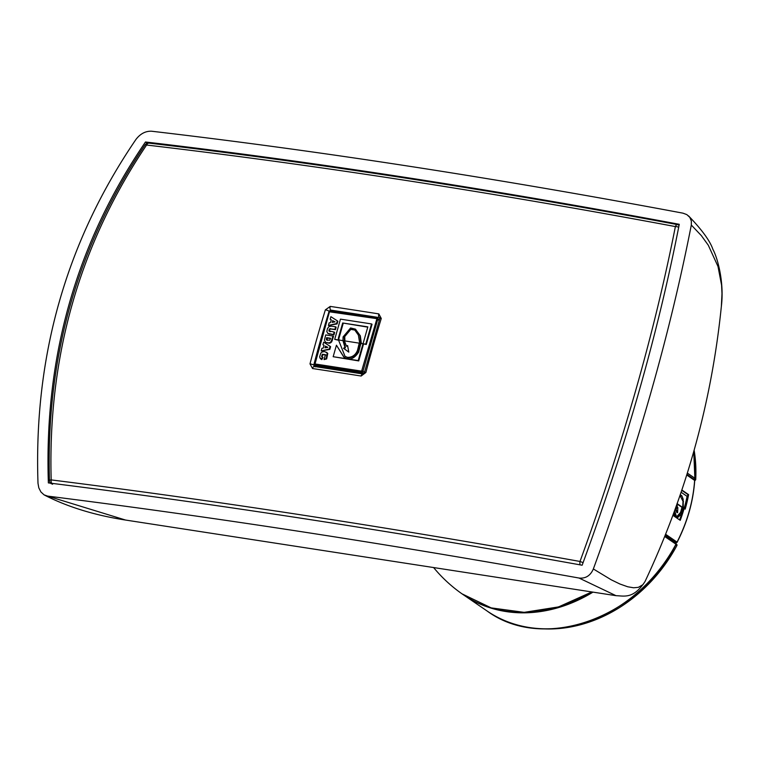 <?xml version="1.0" encoding="UTF-8"?>
<svg xmlns="http://www.w3.org/2000/svg" width="760" height="760" viewBox="0 0 760 760"><rect width="100%" height="100%" fill="white"/><g stroke="black" fill="none" stroke-linecap="round" stroke-linejoin="round"><path stroke-width="1.14" d="M675.811 544.758L676.913 545.509A0.855 0.712 -55.6 0 0 676.495 544.397M676.913 545.509A141.445 118.085 124.4 0 1 542.412 628.805M694.127 450.186A141.445 118.085 124.4 0 1 695.723 479.474L694.688 478.762M694.716 480.358L694.716 480.367A0.855 0.712 -55.6 0 0 695.723 479.474M676.476 542.592L676.163 542.611A0.855 0.712 -55.6 0 0 677.046 542.098L677.008 542.165M694.611 480.652L694.63 480.396A0.855 0.712 -55.6 0 0 694.098 479.664M681.853 490.01L688.598 494.627A142.88 119.282 124.4 0 1 685.188 509.143L684.152 508.431A142.88 119.282 -55.6 0 0 687.087 496.346L681.093 492.242M680.257 494.703L681.853 495.776L683.154 499.215L683.325 507.87L682.698 507.442L682.993 501.248L679.991 495.482M674.034 512.25L675.26 516.249L677.388 517.826L681.53 514.092L683.325 507.87L684.133 508.431A142.88 119.282 124.4 0 1 680.238 520.343L672.894 515.327M676.438 505.628L676.609 508.516L675.953 509.038L677.587 512.667L677.863 507.547L677.35 507.898L677.046 503.576M677.141 503.642L682.698 507.442L681.283 512.582L677.122 516.714L676.352 516.392L674.642 510.587M677.046 503.965L681.976 507.328L680.551 512.468L676.761 516.619M675.231 508.962L676.865 512.553L677.587 512.667M675.792 507.414L675.25 508.906L675.953 509.038M682.698 507.442L681.976 507.328M681.283 512.582L680.551 512.468M677.863 507.547L677.283 507.452M676.609 508.516L675.878 508.402M673.569 513.522L675.079 516.819M676.21 517.589L677.017 517.731M683.269 508.221L683.411 508.317A142.016 118.569 124.4 0 1 682.879 510.131M682.014 512.943A142.016 118.569 124.4 0 1 679.62 519.925M684.133 508.431L683.411 508.317M680.238 494.769L681.321 495.995M681.739 490.323L687.866 494.513A142.016 118.569 124.4 0 1 684.551 508.706M688.598 494.627L687.866 494.513M694.089 479.028L693.177 478.962M693.7 451.697A142.88 119.282 124.4 0 1 694.764 478.154L694.707 478.439M687.334 473.072L694.764 478.154A0.855 0.712 124.4 0 1 693.775 479.056L686.926 474.373M675.925 544.255L675.953 544.188A142.88 119.282 124.4 0 1 487.056 610.973L463.685 594.985A142.88 119.282 -55.6 0 0 592.981 592.125M675.535 543.077A0.855 0.712 124.4 0 1 675.953 544.188L664.706 536.494M593.351 568.964L611.202 579.785L619.903 584.003L627.693 586.767L633.583 587.774L638.343 587.356L642.931 584.658L645.04 581.495C633.441 599.269 624.283 595.925 616.008 595.678L579.063 578.056C585.684 578.683 590.444 575.653 593.351 568.964C637.193 449.207 669.845 334.571 691.315 225.045L691.362 221.084L689.842 217.388L686.85 214.614L682.993 213.17C495.681 178.011 318.544 150.698 151.582 131.224C145.54 130.995 140.334 133.722 135.964 139.412C66.31 241.509 33.658 356.145 38 483.322L38.817 487.872L40.907 491.957L44.061 494.855L47.642 496.109C214.187 517.056 391.324 544.369 579.063 578.047M47.642 496.109L125.6 520.058C94.734 515.28 67.735 506.977 44.612 495.159M145.474 141.996C312.882 161.566 490.808 189.002 679.26 224.304C658.017 333.327 625.651 446.965 582.141 565.221C393.756 531.297 215.831 503.861 48.364 482.904C44.156 356.497 76.532 242.858 145.474 141.996L147.335 143.269M721.364 306.337L721.981 293.664L721.582 285.133L718 266.466L708.282 245.195L701.347 235.609L691.315 225.045M344.451 341.145L343.482 340.993L345.448 347.681L344.071 348.65L343.548 348.298L344.926 347.32L342.969 340.641L338.494 339.957L345.03 356.354L347.453 357.361C352.174 357.438 355.528 355.091 357.504 350.312L359.233 343.149L344.394 340.86L346.493 346.199L347.595 345.524L348.802 352.117L343.548 348.298M345.448 347.681L344.926 347.32M344.071 348.65L348.792 352.089M347.709 346.123L346.493 346.199M360.848 343.672L359.233 343.149L360.867 343.397L359.803 335.426L355.272 329.099L350.588 327.959L343.083 336.908L342.969 340.641L344.394 340.86L344.213 336.243L350.293 329.004L354.702 329.906L358.387 335.103L359.755 343.501L358.017 350.673L357.504 350.312M358.017 350.673C356.05 355.442 352.697 357.789 347.966 357.713L345.287 356.526M343.482 341.002L342.969 340.641L343.482 340.993M363.005 343.729L363.517 344.09L358.729 360.924L358.207 360.563L363.005 343.729L360.867 343.406L358.653 352.108C354.454 358.606 349.847 360.468 344.841 357.684L343.843 357.115L336.442 345.202L333.165 356.706L358.207 360.563M358.729 360.924L333.165 356.706M344.109 357.285L336.442 345.202M355.528 329.289L360.316 335.787L361.38 343.757M354.958 330.096L350.816 329.365L344.736 336.594L344.916 341.212M327.712 347.367L325.964 346.417L325.594 347.719M325.964 346.417L327.816 347.349L324.938 347.823L325.441 346.066M324.007 345.353L322.924 344.707L324.026 345.277L323.219 348.108L321.898 348.317L321.157 350.93L329.308 349.03L330.087 346.303L323.655 342.161L322.924 344.707M329.308 349.03L329.83 349.391L330.609 346.665L330.087 346.303M329.83 349.391L321.157 350.93M325.945 355.024L322.829 354.616L322.107 356.82L323.019 357.513L321.793 359.603L320.606 358.701L321.793 359.603L321.28 359.252L322.497 357.152L321.584 356.469L322.306 354.255L325.423 354.673L324.064 359.594L326.144 358.568L327.265 353.106L324.786 351.614L322.382 351.87L320.758 353.124L319.58 357.038L321.28 359.252L320.084 358.34M326.695 352.412L327.788 353.457L326.658 358.919L324.064 359.594M323.019 357.513L322.107 356.82M334.96 321.908L333.212 320.957L332.842 322.259M333.212 320.957L335.065 321.888L332.196 322.363L332.699 320.606M331.255 319.894L330.182 319.248L331.274 319.817L330.476 322.639L329.147 322.858L328.405 325.46L336.566 323.57L337.335 320.844L330.904 316.702L330.182 319.248M336.566 323.57L337.079 323.931L337.858 321.204L337.335 320.844M337.079 323.931L328.405 325.46M335.635 326.819L336.158 327.18L335.454 329.659L329.441 328.842L334.932 329.298L335.635 326.819L331.284 326.154L329.004 326.591L327.503 328.462L326.809 331.512L327.835 333.393L333.44 334.542L334.144 332.063L328.861 330.866L329.441 328.842M329.963 329.194L329.374 331.217L328.861 330.866L329.697 331.379M329.374 331.217L330.21 331.731M333.44 334.542L333.953 334.894L334.666 332.415L334.144 332.063M333.953 334.894L328.253 333.678M335.454 329.659L334.932 329.298M330.647 338.276L329.65 340.214L326.733 340.005L326.334 339.406L326.667 337.668L330.647 338.276M330.572 338.542L327.18 338.019L327.256 340.366M327.18 338.019L326.667 337.668M333.013 336.043L325.717 334.923L324.434 340.128L325.574 342.342L328.748 342.912L330.096 342.456L331.18 341.468L333.013 336.043L333.526 336.404L331.702 341.82L330.619 342.817L329.27 343.273L325.603 342.361M325.574 342.342L326.069 342.674M338.523 340.233L334.704 339.368L338.494 339.948L338.352 338.2L342.684 322.99L367.84 326.866L363.033 343.738L365.759 344.156L371.526 323.931L340.47 319.143L334.704 339.368M365.759 344.156L366.282 344.508L372.048 324.283L371.526 323.931M366.282 344.508L363.033 343.738M367.764 327.132L342.684 322.99M343.206 323.351L338.874 338.551L338.352 338.2M338.874 338.551L338.988 340.034M379.42 319.789A1.14 0.95 -55.6 0 0 379.183 319.533L377.416 318.326A1.14 0.95 -55.6 0 0 377.074 318.193L361.617 371.137L315.01 363.954L329.46 311.809L376.58 318.62M361.617 371.137L361.75 371.991L363.517 373.207A1.14 0.95 -55.6 0 0 364.211 373.046M363.517 373.207L316.91 366.016L315.144 364.809L361.75 371.991A1.14 0.95 -55.6 0 0 363.023 371.07L377.739 319.418A1.14 0.95 -55.6 0 0 377.425 318.335L330.391 310.973L329.118 311.837L314.516 363.441M316.322 365.617A1.14 0.95 -55.6 0 0 316.91 366.016M315.067 366.833A1.425 0.731 98.8 0 0 315.932 365.864L314.07 365.237A1.425 1.197 -55.6 0 0 314.327 366.472M314.402 366.481A2.859 1.482 98.6 0 0 314.336 366.472A2.859 1.482 98.6 0 0 312.55 368.534A2862.578 585.2 15.9 0 1 361.142 376.029A2.859 1.434 -81.1 0 1 362.9 373.958A2.859 1.434 -81.1 0 1 362.938 373.967M309.994 363.869A2.859 0.484 14.7 0 1 313.776 365.028A711.578 363.698 -81.2 0 1 329.099 311.229A2.859 0.684 -162.9 0 0 325.375 309.852A714.438 365.18 98.8 0 0 309.994 363.869L312.55 368.534M331.36 311.125A1.425 0.731 98.8 0 0 330.999 310.27A1.425 1.197 -55.6 0 0 329.45 311.277M330.239 306.403A2.859 1.482 98.6 0 0 330.762 310.108A2859.728 584.62 15.9 0 1 379.306 317.604A2.859 1.434 -81.1 0 1 378.841 313.899A2862.578 585.2 -164.1 0 0 330.239 306.403L325.375 309.852M364.41 372.571A2.859 0.484 14.7 0 1 364.41 372.542A2.859 0.484 14.7 0 1 365.873 372.495A714.438 365.132 -81.2 0 1 381.263 318.469L378.841 313.899M361.142 376.029L365.873 372.495M379.781 317.822A1.425 1.197 -55.6 0 0 379.544 317.756A1.425 0.731 -81.2 0 1 379.848 318.26M381.263 318.469A2.859 0.684 -162.9 0 0 379.772 318.62A2.859 0.684 -162.9 0 0 379.762 318.659M677.749 224.77A4.284 1.795 100.7 0 0 677.388 224.589A4.284 1.795 100.7 0 0 675.383 226.575C654.284 333.345 622.487 444.97 579.994 561.459C393.243 527.877 216.97 500.688 51.176 479.911C47.709 356.335 79.505 244.71 146.575 145.027C312.731 164.54 489.003 191.719 675.383 226.575A4.284 2.119 10.8 0 1 678.699 227.249M52.563 484.281A4.284 2.575 -82.8 0 1 51.176 479.911A4.284 0.541 177.8 0 0 49.447 480.415A4.284 4.284 0 0 0 51.309 483.787M144.989 144.989A4.284 1.121 34.5 0 1 145.018 144.951C77.738 244.815 45.885 356.639 49.447 480.415M145.018 144.941A4.284 1.121 34.5 0 1 146.575 145.027A4.284 2.565 -83.4 0 1 149.045 143.118A4.284 2.565 -83.4 0 1 149.055 143.118A4.284 2.565 -83.4 0 1 149.141 143.136M583.11 562.628L579.994 561.459A4.284 1.786 100.1 0 0 580.108 564.851M665.247 535.144L676.163 542.611L674.614 542.374M591.65 591.926A142.87 119.282 124.4 0 1 505.238 611.021A142.87 119.282 124.4 0 1 462.004 593.836L491.178 607.886L524.163 612.351L558.553 606.908L591.831 591.954M686.736 475L694.63 480.396A142.88 119.282 124.4 0 1 677.046 542.098L665.598 534.27M675.26 516.249L674.528 516.135M683.534 501.695L683.031 501.619M347.966 357.713L347.453 357.361M360.316 335.787L359.803 335.426M350.816 329.365L350.293 329.004M344.736 336.594L344.213 336.243M327.788 353.457L327.265 353.106M326.658 358.919L326.144 358.568M322.829 354.616L322.306 354.255M330.999 328.966L330.476 328.615M329.612 334.229L329.089 333.868M328.453 333.811L327.93 333.459M326.847 339.758L326.334 339.406M327.009 338.627L326.486 338.276M332.471 340.1L331.959 339.739M331.702 341.82L331.18 341.468M330.619 342.817L330.096 342.456M329.27 343.273L328.748 342.912M376.846 319.115L379.221 320.435M362.13 370.766L364.534 372.106M315.01 363.954L315.144 364.809A1.14 0.95 -55.6 0 1 314.792 364.667L314.478 363.584A1.14 0.95 -55.6 0 0 314.792 364.667L316.569 365.883M314.744 363.46L329.46 311.809M330.258 311.001A1.14 0.95 -55.6 0 0 329.241 311.79M329.973 311.438L330.381 310.973L376.912 318.165M314.279 366.462L362.9 373.967L364.42 372.542L379.781 318.62L379.306 317.604L330.762 310.108L329.346 311.391M314.668 366.605L313.776 365.028L314.393 364.106M364.059 373.284L316.036 365.522M379.031 319.428L379.506 319.504M679.06 225.302L679.069 225.302A4.284 3.581 -55.6 0 0 679.012 225.264A4.284 4.284 0 0 0 677.378 224.589A4.284 1.795 100.7 0 0 677.378 224.589C491.188 189.772 315.077 162.621 149.045 143.127A4.284 4.284 0 0 0 145.018 144.951M433.599 567.549A142.88 142.88 0 0 0 462.004 593.836M686.85 474.63L694.345 479.759A0.855 0.855 0 0 1 694.725 480.529C693.177 501.761 687.315 522.31 677.16 542.203A0.855 0.855 0 0 1 676.267 542.659L674.661 542.412M676.656 517.712L677.388 517.826M693.225 478.99L693.87 479.094A0.855 0.855 0 0 0 694.858 478.296L693.756 451.516M664.99 535.79L675.792 543.181A0.855 0.855 0 0 1 676.058 544.293C638.98 618.583 543.191 652.46 487.056 610.973M676.144 544.084L676.742 544.492M463.068 594.567L463.685 594.985M616.008 595.678L125.561 520.049M645.04 581.495C686.204 494.038 711.654 402.22 721.392 306.052C724.318 282.055 717.468 257.64 712.918 249.394C710.087 240.996 701.964 229.833 688.541 215.887M345.543 356.716L345.03 356.354M355.784 329.46L355.272 329.099M321.233 359.29L320.72 358.938M326.971 352.573L326.458 352.222M328.349 333.744L327.826 333.393"/></g></svg>
